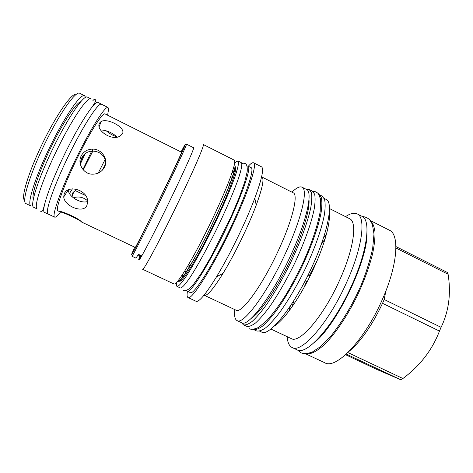 <?xml version="1.0" encoding="UTF-8"?>
<svg xmlns="http://www.w3.org/2000/svg" width="473" height="473" viewBox="0 0 473 473"><rect width="100%" height="100%" fill="white"/><g stroke="black" fill="none" stroke-linecap="round" stroke-linejoin="round"><path stroke-width="0.71" d="M105.514 163.995L102.428 170.114M117.085 136.993C112.272 132.677 106.727 130.306 100.447 129.868M105.71 161.216C103.865 154.807 99.519 151.425 92.678 151.064C87.718 151.319 84.111 153.506 81.864 157.627C80.469 160.495 80.256 163.546 81.226 166.792M68.23 189.939L68.23 189.957C68.709 197.064 81.12 203.869 87.582 201.51M181.65 152.259L105.041 113.916C102.706 112.172 89.663 132.588 76.656 159.265C63.624 185.924 55.235 209.421 57.765 210.763L59.935 211.792C58.664 209.716 79.127 218.313 81.279 221.736L81.675 222.085C82.066 221.198 63.973 212.3 60.355 211.999L60.112 211.892M99.833 122.738L101.163 121.49C107.702 117.688 126.652 128.047 122.288 133.918L120.698 135.532C112.917 142.255 94.434 129.856 99.833 122.738M81.232 155.842C83.544 151.626 87.209 149.391 92.229 149.131C101.553 148.611 108.825 159.194 104.45 167.176C101.766 172.03 97.55 174.366 91.815 174.176C83.266 173.804 77.158 163.256 81.232 155.842M64.133 194.161C67.367 184.074 88.232 189.88 87.594 201.723L87.026 205.087C84.04 214.044 64.293 206.459 63.731 196.91L64.133 194.161M87.505 200.7C83.189 197.105 78.488 196.141 73.398 197.815M116.872 136.774C112.899 135.562 109.364 133.575 106.265 130.814M72.133 196.78L72.606 192.972L75.727 190.365M80.782 160.956L83.455 155.239M24.697 200.398C20.57 198.489 28.262 172.604 42.487 143.414C56.671 114.206 72.292 92.182 76.348 94.245M84.566 95.717L79.659 93.252C75.792 90.591 59.628 113.307 44.693 143.963C29.716 174.602 21.545 201.764 25.849 203.556L30.822 205.897C26.742 204.212 35.114 177.18 50.073 146.583C64.984 115.962 80.913 93.169 84.566 95.717L85.536 97.326M33.276 199.21C31.271 195.053 38.78 172.29 50.865 147.493C62.921 122.673 76.194 102.718 80.706 101.73M33.636 207.269C29.687 205.643 38.177 178.67 53.13 148.073C68.041 117.458 83.851 94.6 87.381 97.089L90.869 98.845C87.499 96.433 71.855 119.344 56.961 149.935C42.02 180.509 33.382 207.381 37.178 208.936L33.636 207.269M101.524 104.196C98.626 102.026 83.484 125.109 68.626 155.617C53.739 186.108 44.663 212.69 47.974 214.021L44.456 212.365C40.985 210.958 49.913 184.281 64.825 153.766C79.695 123.228 94.996 100.199 98.047 102.452L101.73 104.338M108.027 107.501C105.42 105.485 90.591 128.656 75.775 159.094C60.922 189.513 51.587 215.907 54.602 217.101L47.992 213.991C44.681 212.661 53.751 186.09 68.632 155.617C83.479 125.126 98.609 102.062 101.506 104.231L108.027 107.501L108.624 108.961L107.613 115.205M54.679 217.142C55.702 217.521 57.641 215.824 60.503 212.052M138.707 259.429L139.18 259.647C139.446 261.338 154.913 231.758 170.972 198.424C184.902 169.588 194.74 147.387 193.617 147.753L186.486 144.164C187.314 143.65 177.156 165.739 163.167 194.61C147.026 227.986 131.872 257.779 131.949 256.248L135.97 258.14L138.447 254.332L141.273 255.662L138.707 259.429L140.15 255.13M181.313 152.087L181.514 151.756C181.993 150.964 182.14 150.857 181.951 151.443C181.189 153.962 171.179 175.388 159.123 200.162C147.068 224.941 136.39 246.043 134.882 248.195L134.994 247.29M181.047 151.957L183.607 147.138C189.454 136.348 179.48 158.496 162.15 194.243L137.572 243.873C131.884 254.888 130.199 257.649 132.517 252.15L134.722 247.166M138.086 254.971L139.807 255.781M203.319 144.525C204.868 144.235 194.297 168.979 178.741 201.256C160.796 238.634 143.236 271.372 142.621 269.273L174.029 283.989C175.595 284.616 180.047 278.839 187.385 266.66C195.243 253.368 203.751 237.133 212.909 217.947C219.525 203.964 224.852 191.766 228.885 181.36C233.94 168.075 235.737 161.003 234.283 160.158L203.319 144.525M234.395 164.527C236.015 165.071 234.377 171.835 229.482 184.813C225.698 194.634 220.702 206.11 214.5 219.236C205.915 237.233 197.903 252.487 190.465 264.998C183.276 276.859 178.971 282.322 177.541 281.382M238.037 161.021L241.301 162.671C242.454 163.753 241.614 168.678 238.788 177.446C234.531 189.915 226.496 208.788 217.036 228.341C207.487 247.852 197.596 265.82 190.418 276.865C185.256 284.498 181.898 288.199 180.343 287.962L177.032 286.413C178.516 286.614 181.809 282.884 186.912 275.209C194.019 264.117 203.875 246.114 213.424 226.585C222.895 207.014 230.984 188.148 235.323 175.714C238.209 166.963 239.113 162.068 238.037 161.021L236.275 161.677L234.62 163.303M177.02 286.407C176.388 286.07 176.287 284.705 176.713 282.316M181.981 278.485L183.075 273.631M247.089 166.088L248 166.094C251.577 166.833 243.098 192.647 227.738 225.077C210.118 262.686 190.164 294.33 187.166 291.12L190.27 292.568C193.422 295.856 213.53 264.312 231.114 226.721C246.445 194.314 254.77 168.447 251.057 167.637L248 166.094M186.622 290.469L187.166 291.12M248.29 166.242C250.761 163.487 252.517 162.34 253.558 162.795C257.554 163.64 248.656 191.411 232.083 226.461C213.051 267.156 191.37 301.106 188 297.529C187.001 296.991 186.817 294.904 187.462 291.256M253.558 162.795L261.474 166.803C264.135 168.418 261.912 178.877 254.799 198.187C251.051 208.073 246.415 218.928 240.875 230.759C232.716 248.053 224.634 263.355 216.616 276.664C205.814 294.176 198.956 302.383 196.047 301.283L188 297.529M256.218 205.158C262.491 187.947 264.383 178.563 261.894 177.014L293.189 192.795C298.569 194.521 292.645 219.856 278.467 250.323C262.326 285.674 241.265 314.291 236.062 310.199L204.336 295.312C207.091 296.317 213.305 289.038 222.978 273.477C230.026 261.871 237.079 248.567 244.151 233.556C248.952 223.286 252.972 213.82 256.218 205.158L254.799 198.187M234.815 309.614C234.123 315.757 234.868 319.411 237.038 320.582C243.134 325.394 267.351 293.124 285.763 252.677C301.904 217.893 308.26 189.182 301.963 187.154L306.528 189.466C313.043 191.606 306.924 220.4 290.83 255.154C272.478 295.566 248.029 327.677 241.679 322.746L237.038 320.582M291.953 192.174C296.364 187.834 299.699 186.161 301.963 187.154M253.292 329.409L253.309 329.415C255.615 329.965 258.66 328.883 262.45 326.175C266.624 322.503 271.301 317.265 276.48 310.454C284.693 298.918 292.793 285.13 300.787 269.09C310.932 247.982 318.382 227.07 321.072 212.755C322.042 206.163 322.113 201.102 321.291 197.572L318.938 194.492L322.101 196.094L324.508 199.204C325.377 202.757 325.353 207.836 324.425 214.44C321.811 228.784 314.415 249.703 304.287 270.793C296.299 286.815 288.175 300.58 279.927 312.085C274.712 318.873 270 324.088 265.785 327.736C261.953 330.42 258.861 331.478 256.508 330.911L253.309 329.415M324.182 198.412L326.086 199.375C333.512 201.983 328.404 231.126 312.493 265.743C294.407 306.019 268.977 337.438 261.545 332.022L259.612 331.118M274.174 326.151C284.007 320.588 301.567 295.341 314.137 267.44C324.75 244.245 330.562 222.428 329.261 212.933M323.414 238.049L326.447 234.105M329.456 208.534L349.553 218.68C357.464 221.666 353.946 248.727 339.738 279.945C323.668 316.254 299.368 344.084 291.22 338.567L270.834 329.019M321.149 244.618L325.117 238.788M345.562 216.664C350.298 213.406 354.171 212.478 357.168 213.873C366.126 217.249 362.537 247.355 346.679 282.298C328.717 323 301.36 353.804 292.137 347.531L296.973 349.784C306.457 356.175 334.05 325.536 351.947 284.87C367.758 249.963 371.104 219.774 361.928 216.285L357.168 213.873M294.1 300.213L291.959 306.93M287.17 336.675C287.531 342.417 289.186 346.035 292.137 347.531M290.327 306.049L289.098 310.873M385.099 293.118L385.513 292.781M395.919 246.557L447.281 272.424L448.097 274.257C451.165 293.609 448.83 311.299 441.084 327.328L439.464 331.082C432.162 350.073 419.977 365.883 402.895 378.518L400.726 379.748L377.158 369.584L345.568 354.715M370.389 220.572L389.326 230.174C399.756 234.318 397.805 264.975 382.255 299.687C364.724 340.158 335.789 369.833 324.815 362.773L305.57 353.798M385.844 291.066L384.206 299.51L382.533 303.305L439.464 331.082M395.925 248L448.097 274.257M384.206 299.51L441.084 327.328M346.26 354.088L400.726 379.748M347.874 352.568L402.895 378.518M382.533 303.305C372.227 325.164 361.135 341.128 349.251 351.197M305.777 353.792C310.495 354.655 316.756 351.54 324.555 344.433C335.05 334.044 347.058 316.402 356.944 296.411C364.216 280.997 369.478 266.559 372.742 253.102C374.403 244.801 375.142 237.688 374.965 231.764C374.279 226.644 372.789 222.966 370.513 220.743M306.599 281.506L303.985 287.59M309.129 276.013L317.318 260.185M75.875 189.023L75.958 190.926L85.542 195.52M92.856 151.064L83.295 169.89M105.177 159.348L98.213 173.124M241.597 322.71L243.341 324.762L246.699 326.335C248.91 326.837 251.867 325.708 255.568 322.953C259.653 319.228 264.253 313.942 269.374 307.089C277.503 295.483 285.562 281.648 293.562 265.572C303.725 244.435 311.293 223.534 314.155 209.273C315.213 202.716 315.373 197.696 314.646 194.208L312.452 191.204L309.283 189.596L306.445 189.425M243.489 324.833C245.647 325.312 248.561 324.165 252.215 321.38C256.26 317.637 260.83 312.328 265.915 305.452C273.997 293.816 282.044 279.951 290.044 263.863C300.219 242.702 307.846 221.813 310.791 207.582C311.884 201.043 312.091 196.035 311.411 192.57L309.283 189.596M69.419 193.558L72.399 188.839M82.976 169.517L91.667 151.118M80.623 163.102L85.039 153.719M180.928 280.684L180.201 280.731L183.849 275.83C190.051 266.961 203.142 243.494 214.565 219.33C222.96 201.451 228.962 187.32 232.574 176.943C235.82 167.235 235.507 167.034 235.53 167.022L235.938 167.625M179.492 281.21C182.064 283.002 198.163 256.815 213.979 223.948C229.831 191.092 239.025 164.817 235.004 166.094M181.597 278.999L182.773 274.736M232.397 172.751L235.022 169.192M251.181 318.412C259.783 313.108 275.588 290.41 288.79 263.254C302.011 236.098 310.117 209.663 308.981 199.618M313.8 342.937C335.759 326.742 367.734 261.025 366.924 233.757M135.331 247.456L81.675 222.085M80.629 163.433L85.317 153.506M72.032 196.431L73.959 191.482M230.664 176.624L232.385 177.487M229.482 184.813L228.885 181.36M190.465 264.998L187.385 266.66M222.978 273.477L216.616 276.664M309.904 276.344L307.864 275.475M307.143 281.742L305.115 280.873M385.04 293.089L385.418 293.272M184.754 270.982L186.492 271.804M101.163 121.49L99.182 126.587M92.229 149.131L92.678 151.064M63.731 196.91L68.23 189.957M183.246 290.546C184.47 291.072 186.35 290.564 188.887 289.009L193.847 283.871L201.947 272.235L211.372 256.13L230.901 217.001L238.918 198.193L244.582 182.477L247.178 171.811C247.763 163.439 245.345 162.623 241.821 163.492M249.318 328.753C251.358 329.722 254.456 329.279 258.607 327.428L267.127 320.298C273.022 313.676 279.176 305.351 285.586 295.318C292.024 284.498 298.108 273.01 303.826 260.865C311.997 242.537 317.46 226.165 320.197 211.738L320.505 198.932L318.418 193.741C316.62 192.014 314.663 191.187 312.552 191.258M251.429 318.181L256.271 314.155M308.774 206.234L308.952 199.955M297.535 350.014L300.793 352.752C303.826 353.964 307.657 353.727 312.286 352.048L320.67 346.502L331.366 335.534C343.061 320.564 352.929 303.873 360.988 285.467C365.86 273.666 369.75 261.362 372.653 248.556L373.989 234.029L372.352 224.249L369.508 219.537C367.149 217.651 364.801 216.669 362.454 216.587M318.146 338.686C339.78 317.992 364.009 266.358 366.262 239.799M40.566 211.786C40.737 211.36 42.351 213.902 44.444 204.844M92.028 107.046C95.581 102.008 96.593 99.555 95.061 99.685C94.529 99.052 93.725 99.496 92.643 101.015"/></g></svg>
